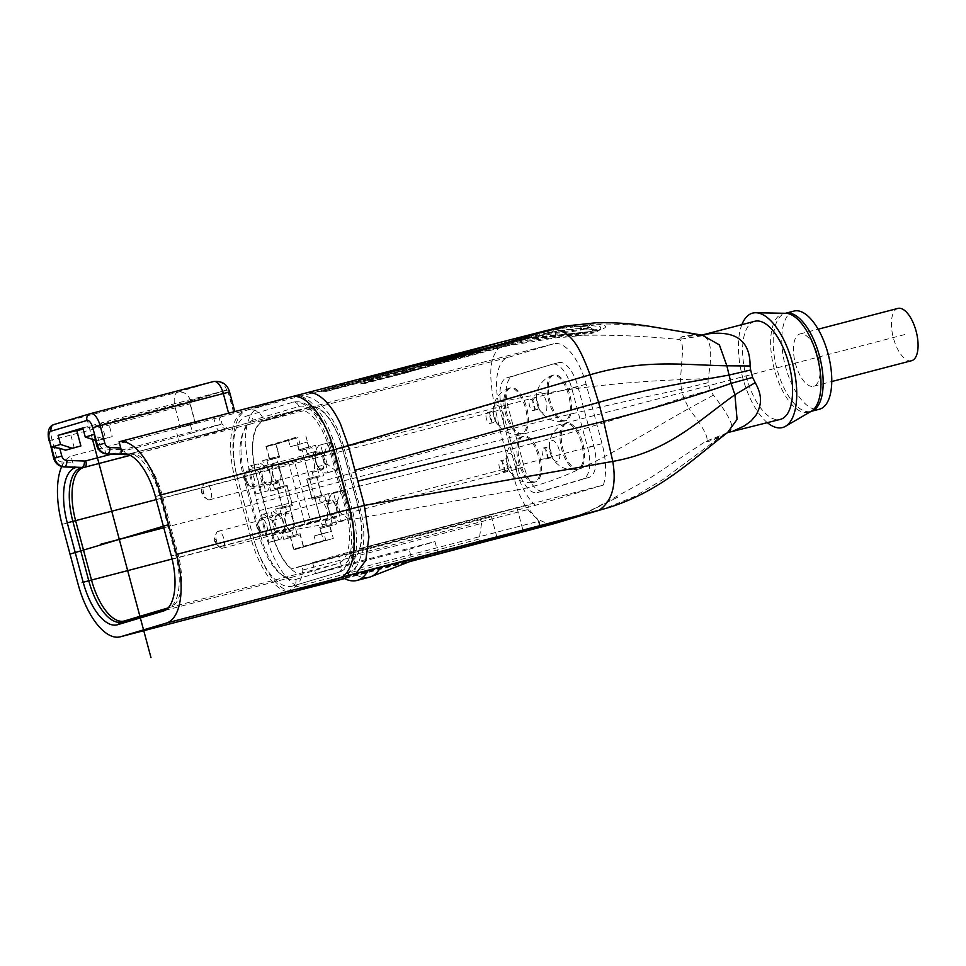<?xml version="1.0" encoding="UTF-8"?>
<svg xmlns="http://www.w3.org/2000/svg" width="966" height="966" viewBox="0 0 966 966"><rect width="100%" height="100%" fill="white"/><g stroke="black" fill="none" stroke-linecap="round" stroke-linejoin="round"><path stroke-width="0.72" stroke-dasharray="4.83 3.62" d="M61.679 466.578A62.947 27.579 75.4 0 1 71.025 456.121L72.679 462.303C73.73 465.769 75.046 467.435 76.616 467.315M297.021 410.139A48.638 21.312 75.4 0 1 297.335 410.055A48.638 21.312 75.4 0 1 330.046 451.013L345.961 510.422A48.638 21.312 75.4 0 1 338.112 563.504L292.444 577.125A48.638 21.312 75.4 0 1 292.13 577.221A48.638 21.312 75.4 0 1 259.431 536.251L243.517 476.842A48.638 21.312 75.4 0 1 251.353 423.772L297.021 410.139L129.118 453.923A11.447 10.288 -106.6 0 1 127.488 454.201M309.47 406.891L263.803 420.524A14.309 12.86 73.4 0 0 247.658 409.958L293.326 396.326A14.309 12.86 -106.6 0 1 309.47 406.891A48.638 21.312 -104.6 0 1 342.483 447.777L336.047 449.226A62.947 27.579 -104.6 0 0 293.724 396.205A62.947 27.579 -104.6 0 0 293.326 396.326L213.571 417.264L175.595 428.602L195.506 423.41L189.807 402.134A2.862 1.256 -104.6 0 0 190.012 403.86L175.244 407.894L180.521 427.576L71.025 456.121M74.285 447.922L70.132 432.454L76.749 430.474M189.807 402.134L189.565 401.301L83.136 429.061M76.809 430.715L70.132 432.454M195.506 423.41L180.521 427.576M233.724 411.999L228.471 392.377A2.862 1.256 -104.6 0 0 227.783 390.795L227.541 389.974L108.107 421.116L112.261 436.584L96.938 440.834L103.543 438.866L97.711 436.97C94.318 435.823 93.171 434.954 94.282 434.362M189.565 401.301L227.541 389.974M82.834 427.95L108.107 421.116M95.284 440.291L96.938 440.834M101.502 423.084L105.644 438.564M227.783 390.795L233.482 412.071M103.543 438.866L112.261 436.584M349.233 551.695L350.344 555.836L353.001 559.133C356.056 563.407 356.382 566.849 354.003 569.445L538.738 521.266L529.03 509.251L527.919 505.109L359.497 548.64A48.071 21.059 75.4 0 0 358.157 507.259L602.035 443.66A48.071 21.059 -104.6 0 1 603.376 485.041L359.497 548.64M289.172 592.774L288.677 590.89L294.509 587.195C298.53 584.116 301.102 579.805 302.249 574.275L302.877 570.012L301.766 565.871L291.503 568.926A48.071 21.059 75.4 0 1 272.11 532.93L256.195 473.521A48.071 21.059 75.4 0 1 263.947 421.079L309.615 407.447A48.071 21.059 75.4 0 1 309.929 407.362A48.071 21.059 75.4 0 1 342.242 447.85L358.157 507.259M350.344 555.836L529.03 509.251M301.766 565.871L491.259 516.049L312.586 562.635L338.426 554.931L341.384 565.979L434.954 541.576L437.912 552.637L532.459 527.617M527.919 505.109L338.426 554.931M603.376 485.041L535.381 505.327L291.503 568.926M491.259 516.049L497.188 538.147L486.598 541.31M302.877 570.012L481.551 523.415L480.44 519.273M481.551 523.415L479.245 539.028L480.356 543.17M497.188 538.147L412.071 560.34L437.912 552.637M312.586 562.635L315.544 573.695L409.113 549.292L412.071 560.34M344.596 578.574L409.681 561.608M296.151 590.951L295.693 591.083A62.947 27.579 -104.6 0 0 296.151 590.951L294.292 591.433M380.314 567.682L418.278 558.227L343.763 578.127L367.865 570.93L418.664 558.094M294.509 587.195L479.245 539.028M263.803 420.524A48.638 21.312 -104.6 0 0 255.954 473.594L271.869 533.003L253.418 538.05A62.947 27.579 -104.6 0 0 288.677 590.89A62.947 27.579 -104.6 0 0 295.741 591.059L294.099 591.494M339.827 577.837L341.819 577.318A62.947 27.579 -104.6 0 0 348.158 573.14A62.947 27.579 -104.6 0 0 351.974 508.635L358.398 507.186A48.638 21.312 -104.6 0 1 353.001 559.133M348.158 573.14L353.906 569.554C356.321 568.105 359.123 562.091 362.31 551.489C364.943 537.99 364.097 523.065 359.775 506.727L343.86 447.318C339.585 431.5 333.113 418.544 324.455 408.437C315.93 398.246 305.691 394.176 293.724 396.205L292.022 396.652M517.1 508.333L523.017 530.443M315.544 573.695L341.384 565.979M409.113 549.292L434.954 541.576M356.2 574.879A71.52 31.335 -104.6 0 0 369.35 577.209M309.929 407.362L553.796 343.763A48.071 21.059 -104.6 0 1 586.12 384.251L602.035 443.66M553.796 343.763A48.071 21.059 -104.6 0 0 553.494 343.848L507.826 357.48A48.071 21.059 -104.6 0 0 500.074 409.934L515.989 469.343A48.071 21.059 -104.6 0 0 535.381 505.327M558.529 362.648A28.606 12.534 75.4 0 1 558.71 362.588A28.606 12.534 75.4 0 1 577.946 386.69L593.861 446.099A28.606 12.534 75.4 0 1 589.248 477.313L543.58 490.945A28.606 12.534 75.4 0 1 543.399 490.994A28.606 12.534 75.4 0 1 524.164 466.904L508.237 407.495A28.606 12.534 75.4 0 1 512.861 376.269L552.298 364.267A28.606 12.534 -104.6 0 1 552.492 364.218L558.71 362.588M552.298 364.267L506.631 377.899A28.606 12.534 -104.6 0 0 502.018 409.113L517.945 468.522A28.606 12.534 -104.6 0 0 537.181 492.624A28.606 12.534 -104.6 0 0 537.362 492.575L583.029 478.943A28.606 12.534 -104.6 0 0 587.642 447.717L571.727 388.308A28.606 12.534 -104.6 0 0 552.492 364.218M566.04 420.596A23.607 10.336 75.4 0 1 565.883 420.645A23.607 10.336 75.4 0 1 549.968 400.588A23.607 10.336 75.4 0 1 553.82 375.001A23.607 10.336 75.4 0 1 553.965 374.965A23.607 10.336 75.4 0 1 569.892 395.022A23.607 10.336 75.4 0 1 566.04 420.596M522.884 433.48A23.607 10.336 75.4 0 1 522.739 433.517A23.607 10.336 75.4 0 1 506.824 413.46A23.607 10.336 75.4 0 1 510.676 387.885A23.607 10.336 75.4 0 1 510.821 387.837A23.607 10.336 75.4 0 1 526.748 407.894A23.607 10.336 75.4 0 1 522.884 433.48M578.996 468.957A23.607 10.336 75.4 0 1 578.839 468.993A23.607 10.336 75.4 0 1 562.924 448.936A23.607 10.336 75.4 0 1 566.776 423.362A23.607 10.336 75.4 0 1 566.921 423.313A23.607 10.336 75.4 0 1 582.848 443.37A23.607 10.336 75.4 0 1 578.996 468.957M535.852 481.829A23.607 10.336 75.4 0 1 535.695 481.877A23.607 10.336 75.4 0 1 519.78 461.82A23.607 10.336 75.4 0 1 523.632 436.234A23.607 10.336 75.4 0 1 523.777 436.197A23.607 10.336 75.4 0 1 539.704 456.254A23.607 10.336 75.4 0 1 535.852 481.829M552.576 375.327A23.607 10.336 -104.6 0 0 552.431 375.376A23.607 10.336 -104.6 0 0 548.676 400.733A23.607 10.336 -104.6 0 0 564.337 421.031A23.607 10.336 -104.6 0 0 564.639 420.971A23.607 10.336 -104.6 0 0 564.784 420.922A23.607 10.336 -104.6 0 0 568.648 395.335A23.607 10.336 -104.6 0 0 552.721 375.291A23.607 10.336 -104.6 0 0 552.576 375.327M538.823 392.22A10.735 4.697 75.4 0 1 546.104 401.24A10.735 4.697 75.4 0 1 544.377 412.941A10.735 4.697 75.4 0 1 538.026 406.71A10.735 4.697 75.4 0 1 536.456 400.721A10.735 4.697 75.4 0 1 538.823 392.22M533.353 410.55A5.627 2.463 -104.6 0 0 534.27 404.452A5.627 2.463 -104.6 0 0 530.467 399.658A5.627 2.463 -104.6 0 0 530.431 399.67A5.627 2.463 -104.6 0 0 529.513 405.78A5.627 2.463 -104.6 0 0 533.317 410.562A5.627 2.463 -104.6 0 0 533.353 410.55M509.432 388.211A23.607 10.336 -104.6 0 0 509.287 388.247A23.607 10.336 -104.6 0 0 505.532 413.617A23.607 10.336 -104.6 0 0 521.193 433.903A23.607 10.336 -104.6 0 0 521.495 433.843A23.607 10.336 -104.6 0 0 521.64 433.794A23.607 10.336 -104.6 0 0 525.504 408.22A23.607 10.336 -104.6 0 0 509.577 388.163A23.607 10.336 -104.6 0 0 509.432 388.211M495.679 405.092A10.735 4.697 75.4 0 1 502.96 414.112A10.735 4.697 75.4 0 1 501.233 425.825A10.735 4.697 75.4 0 1 494.882 419.594A10.735 4.697 75.4 0 1 493.312 413.593A10.735 4.697 75.4 0 1 495.679 405.092M490.209 423.422A5.627 2.463 -104.6 0 0 491.126 417.324A5.627 2.463 -104.6 0 0 487.323 412.542A5.627 2.463 -104.6 0 0 487.287 412.554A5.627 2.463 -104.6 0 0 486.369 418.652A5.627 2.463 -104.6 0 0 490.173 423.434A5.627 2.463 -104.6 0 0 490.209 423.422L493.916 422.456A5.627 2.463 75.4 0 1 493.916 422.456A5.627 2.463 75.4 0 1 490.112 417.674A5.627 2.463 75.4 0 1 491.03 411.576A5.627 2.463 75.4 0 1 491.078 411.564A5.627 2.463 75.4 0 1 494.87 416.346A5.627 2.463 75.4 0 1 493.952 422.456L496.995 422.806C495.836 422.722 492.443 414.173 493.59 409.753L491.235 411.516L487.323 412.542M565.533 423.688A23.607 10.336 -104.6 0 0 565.388 423.736A23.607 10.336 -104.6 0 0 561.632 449.093A23.607 10.336 -104.6 0 0 577.294 469.391A23.607 10.336 -104.6 0 0 577.596 469.319A23.607 10.336 -104.6 0 0 577.753 469.283A23.607 10.336 -104.6 0 0 581.604 443.696A23.607 10.336 -104.6 0 0 565.678 423.639A23.607 10.336 -104.6 0 0 565.533 423.688M551.779 440.581A10.735 4.697 75.4 0 1 559.06 449.588A10.735 4.697 75.4 0 1 557.334 461.301A10.735 4.697 75.4 0 1 550.982 455.071A10.735 4.697 75.4 0 1 549.413 449.069A10.735 4.697 75.4 0 1 551.779 440.581M546.309 458.91A5.627 2.463 -104.6 0 0 547.227 452.8A5.627 2.463 -104.6 0 0 543.423 448.019A5.627 2.463 -104.6 0 0 543.387 448.031A5.627 2.463 -104.6 0 0 542.469 454.129A5.627 2.463 -104.6 0 0 546.273 458.922A5.627 2.463 -104.6 0 0 546.309 458.91M522.389 436.56A23.607 10.336 -104.6 0 0 522.244 436.608A23.607 10.336 -104.6 0 0 518.488 461.965A23.607 10.336 -104.6 0 0 534.15 482.263A23.607 10.336 -104.6 0 0 534.452 482.203A23.607 10.336 -104.6 0 0 534.609 482.155A23.607 10.336 -104.6 0 0 538.46 456.58A23.607 10.336 -104.6 0 0 522.534 436.523A23.607 10.336 -104.6 0 0 522.389 436.56M508.635 453.452A10.735 4.697 75.4 0 1 515.916 462.473A10.735 4.697 75.4 0 1 514.19 474.173A10.735 4.697 75.4 0 1 507.838 467.942A10.735 4.697 75.4 0 1 506.269 461.953A10.735 4.697 75.4 0 1 508.635 453.452M503.165 471.782A5.627 2.463 -104.6 0 0 504.083 465.684A5.627 2.463 -104.6 0 0 500.279 460.891A5.627 2.463 -104.6 0 0 500.243 460.903A5.627 2.463 -104.6 0 0 499.325 467.013A5.627 2.463 -104.6 0 0 503.129 471.794A5.627 2.463 -104.6 0 0 503.165 471.782M265.952 446.268L269.285 458.705L262.667 460.673L264.225 466.481A9.732 4.262 -104.6 0 0 262.655 477.095A9.732 4.262 -104.6 0 0 269.2 485.282A9.732 4.262 -104.6 0 0 269.26 485.27L270.818 491.066L277.423 489.086L282.241 507.053L275.624 509.022L277.182 514.818A9.732 4.262 -104.6 0 0 275.612 525.432A9.732 4.262 -104.6 0 0 282.157 533.63A9.732 4.262 -104.6 0 0 282.217 533.618L283.775 539.414L290.38 537.434L293.712 549.895L323.525 540.996L320.193 528.559L326.798 526.591L325.24 520.783A9.732 4.262 -104.6 0 0 326.81 510.169A9.732 4.262 -104.6 0 0 320.265 501.982A9.732 4.262 -104.6 0 0 320.205 501.994L318.647 496.198L312.042 498.166L307.236 480.211L313.841 478.23L312.284 472.434A9.732 4.262 -104.6 0 0 313.853 461.82A9.732 4.262 -104.6 0 0 307.309 453.622A9.732 4.262 -104.6 0 0 307.248 453.646L305.691 447.838L299.086 449.806L295.753 437.381L265.952 446.268L275.745 443.72L279.077 456.157L272.472 458.125L274.018 463.921L264.225 466.481M248.504 466.397L255.905 494.024L258.067 493.385L262.1 483.229L259.13 472.169L250.665 465.745L258.296 463.837L265.698 491.477L267.872 490.825L258.067 493.385M320.603 444.879L318.442 445.519L314.421 455.674L317.379 466.723L325.844 473.159L328.005 472.507L320.603 444.879L330.408 442.319L318.442 445.519M333.56 493.215L331.398 493.868L327.365 504.023L330.336 515.071L338.8 521.495L340.962 520.855L333.56 493.215L343.353 490.668L331.398 493.868M261.448 514.745L268.862 542.373L271.023 541.721L275.044 531.578L272.086 520.517L263.621 514.093L261.448 514.745L271.253 512.185L278.655 539.825L280.828 539.173L271.023 541.721M269.285 458.705L279.077 456.157M295.753 437.381L275.745 443.72M299.086 449.806L308.879 447.258L305.558 434.821M305.691 447.838L315.496 445.29L308.879 447.258M315.496 445.29L317.053 451.086L307.248 453.646M312.284 472.434L322.089 469.874A9.732 4.262 75.4 0 0 323.646 459.261A9.732 4.262 75.4 0 0 317.114 451.074L307.309 453.622M313.841 478.23L323.634 475.683L322.089 469.874M307.236 480.211L323.634 475.683M312.042 498.166L321.847 495.618L317.029 477.651M318.647 496.198L328.452 493.638L321.847 495.618M328.452 493.638L330.01 499.446L320.205 501.994M325.24 520.783L335.045 518.235A9.732 4.262 75.4 0 0 336.615 507.621A9.732 4.262 75.4 0 0 330.07 499.422L320.265 501.982M326.798 526.591L336.591 524.031L335.045 518.235M320.193 528.559L336.591 524.031M323.525 540.996L333.318 538.448L329.986 526.011M293.712 549.895L333.318 538.448M290.38 537.434L300.172 534.886L303.517 547.336M283.775 539.414L300.172 534.886M293.567 536.855L292.01 531.058L282.217 533.618M277.182 514.818L286.974 512.27A9.732 4.262 75.4 0 0 285.405 522.884A9.732 4.262 75.4 0 0 291.949 531.071L282.157 533.63M275.624 509.022L285.429 506.474L286.974 512.27M282.241 507.053L292.034 504.494L285.429 506.474M277.423 489.086L287.216 486.538L292.034 504.494M270.818 491.066L287.216 486.538M280.611 488.506L279.053 482.71L269.26 485.27M279.053 482.71A9.732 4.262 75.4 0 1 278.993 482.734A9.732 4.262 75.4 0 1 272.46 474.535A9.732 4.262 75.4 0 1 274.018 463.921M262.667 460.673L272.472 458.125M317.295 452.028A8.73 3.828 75.4 0 1 317.355 452.016A8.73 3.828 75.4 0 1 323.236 459.43A8.73 3.828 75.4 0 1 321.811 468.884A8.73 3.828 75.4 0 1 321.75 468.896A8.73 3.828 75.4 0 1 315.87 461.482A8.73 3.828 75.4 0 1 317.295 452.028M278.8 481.72A8.73 3.828 75.4 0 1 278.739 481.732A8.73 3.828 75.4 0 1 272.859 474.318A8.73 3.828 75.4 0 1 274.284 464.863A8.73 3.828 75.4 0 1 274.344 464.851A8.73 3.828 75.4 0 1 280.225 472.265A8.73 3.828 75.4 0 1 278.8 481.72M336.192 507.778A8.73 3.828 75.4 0 1 334.719 517.317A8.73 3.828 75.4 0 1 328.863 509.963A8.73 3.828 75.4 0 1 330.324 500.424A8.73 3.828 75.4 0 1 336.192 507.778M291.768 530.129A8.73 3.828 75.4 0 1 291.72 530.153A8.73 3.828 75.4 0 1 285.827 522.739A8.73 3.828 75.4 0 1 287.252 513.272A8.73 3.828 75.4 0 1 287.313 513.26A8.73 3.828 75.4 0 1 293.193 520.674A8.73 3.828 75.4 0 1 291.768 530.129M323.936 533.449L331.145 531.288L329.442 524.936L332.328 524.079L324.769 495.896L321.883 496.753L316.486 476.576L319.372 475.719L311.813 447.536L308.927 448.393L307.224 442.042L300.015 444.191L298.24 437.562L276.131 444.155L279.609 457.147L276.723 458.005L284.27 486.188L287.156 485.33L292.565 505.508L289.679 506.365L297.226 534.548L300.112 533.691L303.59 546.671L293.797 549.231L315.906 542.626L314.131 535.997L323.936 533.449L325.711 540.079L303.59 546.671M247.972 470.104A8.73 3.828 75.4 0 1 248.033 470.092A8.73 3.828 75.4 0 1 253.913 477.506A8.73 3.828 75.4 0 1 252.488 486.961A8.73 3.828 75.4 0 1 252.44 486.973A8.73 3.828 75.4 0 1 251.293 486.9A8.73 3.828 75.4 0 1 246.535 479.498A8.73 3.828 75.4 0 1 247.067 470.72A8.73 3.828 75.4 0 1 247.972 470.104M246.378 481.02A1.425 0.628 75.4 0 1 245.4 479.812A1.425 0.628 75.4 0 1 245.63 478.255A1.425 0.628 75.4 0 1 246.608 479.462A1.425 0.628 75.4 0 1 246.378 481.02M209.477 499.796A8.73 3.828 75.4 0 1 209.429 499.808A8.73 3.828 75.4 0 1 208.282 499.736A8.73 3.828 75.4 0 1 203.524 492.334A8.73 3.828 75.4 0 1 204.055 483.555A8.73 3.828 75.4 0 1 204.961 482.94A8.73 3.828 75.4 0 1 205.021 482.928A8.73 3.828 75.4 0 1 210.902 490.342A8.73 3.828 75.4 0 1 209.477 499.796M202.619 491.09A1.425 0.628 75.4 0 1 203.597 492.298A1.425 0.628 75.4 0 1 203.367 493.855A1.425 0.628 75.4 0 1 202.389 492.648A1.425 0.628 75.4 0 1 202.619 491.09M266.87 525.854A8.73 3.828 75.4 0 1 265.409 535.381A8.73 3.828 75.4 0 1 264.261 535.309A8.73 3.828 75.4 0 1 259.54 528.04A8.73 3.828 75.4 0 1 260.035 519.128A8.73 3.828 75.4 0 1 261.001 518.5A8.73 3.828 75.4 0 1 266.87 525.854M258.369 528.221A1.425 0.628 75.4 0 1 258.598 526.663A1.425 0.628 75.4 0 1 259.576 527.871A1.425 0.628 75.4 0 1 259.347 529.428A1.425 0.628 75.4 0 1 258.369 528.221M222.458 548.205A8.73 3.828 75.4 0 1 222.397 548.229A8.73 3.828 75.4 0 1 221.25 548.145A8.73 3.828 75.4 0 1 216.493 540.743A8.73 3.828 75.4 0 1 217.024 531.964A8.73 3.828 75.4 0 1 217.942 531.348A8.73 3.828 75.4 0 1 217.99 531.336A8.73 3.828 75.4 0 1 223.883 538.75A8.73 3.828 75.4 0 1 222.458 548.205M215.599 539.499A1.425 0.628 75.4 0 1 216.565 540.706A1.425 0.628 75.4 0 1 216.336 542.264A1.425 0.628 75.4 0 1 215.37 541.057A1.425 0.628 75.4 0 1 215.599 539.499M314.131 535.997L331.145 531.288M325.711 540.079L315.906 542.626M276.131 444.155L266.326 446.715L269.804 459.695L266.918 460.565L274.477 488.748L277.363 487.89L282.76 508.056L279.886 508.913L287.433 537.108L300.112 533.691M290.319 536.239L293.797 549.231M287.433 537.108L297.226 534.548M279.886 508.913L289.679 506.365M282.76 508.056L292.565 505.508M277.363 487.89L287.156 485.33M274.477 488.748L284.27 486.188M266.918 460.565L276.723 458.005M269.804 459.695L279.609 457.147M266.326 446.715L298.24 437.562M288.436 440.11L290.223 446.751L300.015 444.191M290.223 446.751L307.224 442.042M321.34 533.848L319.637 527.496L322.523 526.627L314.976 498.444L312.09 499.301L306.681 479.136L309.567 478.279L302.02 450.084L299.134 450.953L308.927 448.393M299.134 450.953L297.431 444.589M302.02 450.084L311.813 447.536M309.567 478.279L319.372 475.719M306.681 479.136L316.486 476.576M312.09 499.301L321.883 496.753M314.976 498.444L324.769 495.896M322.523 526.627L332.328 524.079M319.637 527.496L329.442 524.936M278.715 465.105L295.234 526.724L310.726 522.087L294.219 460.468L278.715 465.105L288.52 462.545L305.027 524.164L320.531 519.539L304.012 457.92L288.52 462.545M295.234 526.724L305.027 524.164M294.219 460.468L304.012 457.92M310.726 522.087L320.531 519.539M255.905 494.024L265.698 491.477M250.665 465.745L258.296 463.837M259.13 472.169L268.934 469.621L260.47 463.197M262.1 483.229L271.893 480.67L268.934 469.621M271.893 480.67L267.872 490.825M328.005 472.507L337.81 469.947L330.408 442.319M325.844 473.159L337.81 469.947M317.379 466.723L327.172 464.175L335.637 470.599M314.421 455.674L324.214 453.114L327.172 464.175M324.214 453.114L328.235 442.971M340.962 520.855L350.767 518.295L343.353 490.668M338.8 521.495L350.767 518.295M330.336 515.071L340.129 512.523L348.593 518.947M327.365 504.023L337.17 501.463L340.129 512.523M337.17 501.463L341.191 491.308M268.862 542.373L278.655 539.825M263.621 514.093L271.253 512.185M272.086 520.517L281.879 517.969L273.414 511.545M275.044 531.578L284.849 529.018L281.879 517.969M284.849 529.018L280.828 539.173M793.98 311.064A50.691 22.206 -104.6 0 0 793.654 311.161A50.691 22.206 -104.6 0 0 785.286 365.716A50.691 22.206 -104.6 0 0 819.228 409.234M767.463 422.746A59.131 25.913 75.4 0 1 741.876 324.648M754.796 321.28A50.691 22.206 -104.6 0 0 754.47 321.376A50.691 22.206 -104.6 0 0 746.09 375.931A50.691 22.206 -104.6 0 0 780.045 419.461M702.801 335.226L699.698 335.576L701.811 335.105L702.294 335.77C711.048 338.245 712.956 352.505 708.03 378.539L708.163 382.669L710.155 390.095L713.403 395.142C726.891 412.651 732.977 423.712 731.673 428.336C730.272 431.247 728.835 432.744 727.374 432.84L726.879 433.323M713.403 395.142L688.879 408.485C710.324 436.161 707.921 441.208 705.554 441.486L709.744 441.136L720.165 437.115L663.678 479.064L634.191 496.705L602.796 509.239M727.374 432.84L705.554 441.486L649.007 478.713L590.395 510.809L567.247 519.756M708.03 378.539L680.45 379.65L681.392 389.274L683.614 397.545L688.879 408.485C631.776 440.399 574.637 479.631 517.607 489.822C525.915 511.98 537.869 523.331 553.47 523.862M555.027 337.665L555.341 336.518L555.027 337.665C541.528 338.643 525.89 341.203 508.14 345.381L480.404 352.505L477.856 351.238L502.465 343.908C490.136 355.935 487.999 367.901 493.988 403.474C551.441 390.228 613.591 382.295 680.45 379.65L682.382 353.785C682.805 344.403 681.585 339.634 678.736 339.452C625.799 334.151 575.229 333.777 527.025 338.341L527.762 339.018L584.007 332.944L600.924 329.297L600.164 326.605L588.958 325.325L569.421 326.593L553.301 329.756L441.824 360.922L551.332 332.485C563.963 329.672 575.531 328.307 586.036 328.416L596.264 329.382L596.916 331.676L555.027 337.665L553.977 335.045L527.025 338.341L527.762 339.018L506.921 343.606L390.699 376.631L360.753 383.804L384.082 378.334L478.255 350.972L406.94 372.647L365.281 383.381L360.753 383.804L510.06 344.053C523.548 340.612 538.63 338.1 555.341 336.518L585.348 333.113L593.74 329.913C593.824 330.251 595.273 329.285 584.659 329.068L583.066 328.235L593.426 329.66L590.395 327.643L579.298 326.315L549.376 329.829M702.294 335.77L678.736 339.452L682.044 336.711L694.506 334.743L702.258 335.166M508.14 345.381L508.647 344.415L508.14 345.381L505.93 342.894L502.646 343.811L527.025 338.341M554.363 335.649L553.977 335.045C572.838 333.838 588.016 332.183 599.524 330.082C609.812 326.737 607.167 324.648 591.59 323.827L563.782 326.218M306.21 392.933L306.089 392.969A62.959 27.591 -104.6 0 0 305.691 393.077L503.552 341.481M506.788 342.495L502.453 343.799M525.564 336.844L526.977 337.834L506.981 342.664M533.22 334.719L529.453 337.858L526.977 337.834L468.655 353.713M526.977 337.834L549.666 332.232L583.066 328.235L578.586 326.387C567.851 326.496 556.742 327.969 545.247 330.819L510.338 341.24L555.571 333.258C581.882 331.435 598.618 326.436 578.586 326.387L579.298 326.315M360.511 383.876L393.126 373.335L510.338 341.24A7.885 1.352 -104.9 0 0 510.06 344.053M290.73 396.99L245.328 410.538A62.959 27.591 75.4 0 0 235.173 479.245L251.088 538.642A62.959 27.591 75.4 0 0 292.807 591.82M246.789 415.984L292.444 402.351A57.332 25.116 -104.6 0 1 292.819 402.254L295.246 401.82C301.96 401.119 308.842 404.621 315.906 412.349C323.996 421.756 330.179 434.241 334.441 449.794L350.356 509.191L347.289 509.939A57.332 25.116 -104.6 0 1 338.04 572.5L292.384 586.133A57.332 25.116 -104.6 0 1 292.01 586.229A57.332 25.116 -104.6 0 1 253.454 537.941L237.539 478.544A57.332 25.116 -104.6 0 1 246.789 415.984A5.627 5.059 -106.6 0 1 253.14 420.138L298.808 406.517A5.627 5.059 73.4 0 0 292.444 402.351M292.819 402.254A57.332 25.116 -104.6 0 1 331.362 450.542L347.289 509.939M702.91 335.226L694.506 334.743C655.19 325.385 614.279 322.125 571.8 324.974L569.421 326.593M727.458 432.647L720.165 437.115L727.313 432.756M356.212 573.297L354.196 574.106M710.155 390.095L683.614 397.545C621.198 418.109 561.826 435.823 505.484 450.675L517.607 489.822L265.795 534.814C270.444 551.852 277 565.569 285.441 575.977A62.959 27.591 -104.6 0 0 308.13 587.847M360.753 383.804L456.906 357.601L457.739 355.15L260.023 406.71C250.218 410.478 245.292 422.939 245.243 444.094L249.868 475.417L265.795 534.814L251.088 538.642M456.906 357.601L481.068 351.539L480.404 352.505L390.723 376.619M546.418 330.686A7.885 5.289 75.7 0 1 549.666 332.232M444.263 360.306L447.391 359.521M376.837 377.332L333.668 389.358L376.837 377.332L376.257 375.158L366.851 377.609L358.241 380.181L358.821 382.355M429.158 363.687L365.8 380.918L429.158 363.687L428.578 361.513L365.22 378.744L428.578 361.513M367.442 379.783L366.851 377.609M358.241 380.181L376.257 375.158M333.668 389.358L333.089 387.185M343.075 386.907L342.483 384.722M354.28 383.707L353.701 381.534M347.18 385.832L346.601 383.659M356.587 383.381L356.007 381.196M363.687 381.256L363.107 379.083M367.805 380.181L367.225 378.008M373.854 378.382L373.274 376.209M369.749 379.457L369.157 377.271M383.116 375.702L382.524 373.528M405.02 370.256L404.428 368.082M388.561 374.542L387.97 372.369M382.5 376.354L381.92 374.18M388.574 374.772L387.994 372.598M387.438 374.796L386.859 372.622M423.108 365.498L422.516 363.325M818.13 356.72A27.036 11.846 75.4 0 1 813.589 386.267A27.036 11.846 75.4 0 1 795.416 363.506A27.036 11.846 75.4 0 1 799.957 333.958A27.036 11.846 75.4 0 1 818.13 356.72M911.566 360.716A27.036 11.846 75.4 0 1 893.393 337.955A27.036 11.846 75.4 0 1 897.921 308.408M904.744 334.562L163.785 527.786M92.507 439.397L86.083 415.452M127.029 454.068A49.025 21.481 75.4 0 1 129.577 453.827A49.025 21.481 75.4 0 1 159.716 495.425L162.131 494.797A48.638 21.312 -104.6 0 0 129.432 453.839A48.638 21.312 -104.6 0 0 129.118 453.923L227.396 428.626L199.044 437.091L130.181 455.312M155.405 496.524L159.716 495.425L175.643 554.834L171.32 555.933M345.961 510.422L178.046 554.218L162.131 494.797L330.046 451.013M178.046 554.218L175.643 554.834A49.025 21.481 75.4 0 1 170.028 607.312A49.025 21.481 75.4 0 1 167.734 608.339A11.447 10.288 -106.6 0 1 169.895 607.373A11.447 10.288 -106.6 0 1 170.209 607.288A48.638 21.312 -104.6 0 0 178.046 554.218M292.444 577.125L124.542 620.921L170.209 607.288L338.112 563.504M292.13 577.221L124.228 621.005A48.638 21.312 -104.6 0 0 124.542 620.921M172.105 559.024L259.431 536.251M243.517 476.842L156.226 499.603M130.253 455.348L251.353 423.772M227.396 428.626A5.724 5.144 -106.6 0 1 220.948 424.388L215.792 425.559A5.724 2.512 -104.6 0 0 219.644 430.377A5.724 2.512 -104.6 0 0 219.68 430.365M190.362 424.569L192.584 432.853L220.948 424.388L218.727 416.105M213.571 417.264L215.792 425.559L123.793 449.552A5.724 5.144 73.4 0 1 122.453 449.697A5.724 2.403 -88 0 0 124.324 454.624M176.899 443.128A5.724 2.512 -104.6 0 0 177.816 436.886L192.584 432.853A5.724 5.144 73.4 0 0 199.044 437.091M111.283 454.237L177.816 436.886L175.595 428.602M48.94 440.774L175.244 407.894A14.309 6.267 -104.6 0 1 177.551 392.281L54.374 424.4A14.309 6.267 75.4 0 0 52.067 440.013L56.765 457.558A5.724 5.144 73.4 0 0 61.884 461.941L72.679 462.303M64.094 466.94A5.724 2.403 92 0 1 61.884 461.941M195.265 423.482L190.012 403.86M62.066 524.381L237.503 478.641A62.947 27.579 -104.6 0 1 247.658 409.958L188.285 425.438M349.656 509.239L351.974 508.635L336.047 449.226L333.729 449.83M228.471 392.377L229.57 392.015M227.119 390.095A2.862 1.256 -104.6 0 0 226.527 389.974A11.447 10.288 -106.6 0 0 213.607 381.522L177.551 392.281A11.447 10.288 73.4 0 1 190.471 400.733A2.862 1.256 -104.6 0 0 190.024 401.168M96.672 445.483L99.788 444.722L97.711 436.97M107.117 454.105A5.724 2.403 92 0 1 104.908 449.093L122.453 449.697M99.788 444.722A5.724 5.144 73.4 0 0 104.908 449.093M127.584 454.382A5.724 2.512 75.4 0 1 123.793 449.552M190.471 400.733L226.527 389.974M342.483 447.777L358.398 507.186M271.869 533.003A48.638 21.312 -104.6 0 0 302.249 574.275M255.954 473.594L237.503 478.641L253.418 538.05L77.98 583.79M586.12 384.251L342.242 447.85M309.615 407.447L553.494 343.848M507.826 357.48L263.947 421.079M256.195 473.521L500.074 409.934M515.989 469.343L272.11 532.93M571.727 388.308L577.946 386.69M506.631 377.899L512.861 376.269M508.237 407.495L502.018 409.113M517.945 468.522L524.164 466.904M543.58 490.945L537.362 492.575M583.029 478.943L589.248 477.313M593.861 446.099L587.642 447.717M537.096 409.572A5.627 2.463 75.4 0 1 537.06 409.584A5.627 2.463 75.4 0 1 533.256 404.802A5.627 2.463 75.4 0 1 534.186 398.692A5.627 2.463 75.4 0 1 534.222 398.68A5.627 2.463 75.4 0 1 538.014 403.474A5.627 2.463 75.4 0 1 537.096 409.572M550.052 457.932A5.627 2.463 75.4 0 1 550.016 457.944A5.627 2.463 75.4 0 1 546.213 453.151A5.627 2.463 75.4 0 1 547.142 447.053A5.627 2.463 75.4 0 1 547.179 447.041A5.627 2.463 75.4 0 1 550.97 451.822A5.627 2.463 75.4 0 1 550.052 457.932M506.909 470.804A5.627 2.463 75.4 0 1 506.872 470.816A5.627 2.463 75.4 0 1 503.069 466.035A5.627 2.463 75.4 0 1 503.998 459.925A5.627 2.463 75.4 0 1 504.035 459.913A5.627 2.463 75.4 0 1 507.826 464.706A5.627 2.463 75.4 0 1 506.909 470.804M785.068 313.395A50.691 22.206 75.4 0 1 785.394 313.31A50.691 22.206 75.4 0 1 785.503 313.274L785.66 313.286A51.029 22.351 -104.6 0 0 782.605 313.696A51.029 22.351 -104.6 0 0 774.37 369.374A51.029 22.351 -104.6 0 0 809.013 412.253A51.029 22.351 -104.6 0 0 811.223 411.287L810.969 411.395A50.691 22.206 75.4 0 1 776.797 368.336A50.691 22.206 75.4 0 1 785.068 313.395M708.163 382.669L681.392 389.274C617.105 402.798 556.766 416.95 500.4 431.705L505.484 450.675L259.286 510.555M235.173 479.245L493.988 403.474L500.4 431.705L256.376 499.676M591.59 323.827L584.659 329.068L550.403 333.125L555.861 328.029M553.289 328.742L550.801 330.444M545.247 330.819L544.208 331.084M260.023 406.71L245.328 410.538M290.995 396.917L305.691 393.077M323.864 389.878L359.424 379.264L444.179 357.384L402.242 369.435L323.864 389.878A9.008 3.949 75.4 0 1 323.912 389.853A9.008 3.949 75.4 0 1 326.061 390.469A7.885 3.453 -104.6 0 0 327.933 391.013A7.885 3.453 -104.6 0 0 327.981 390.989L406.312 370.57A7.885 3.453 75.4 0 1 404.44 370.038L326.061 390.469L320.772 391.761L316.993 391.592L402.291 369.423A9.008 3.949 -104.6 0 0 402.242 369.435M701.425 335.202L682.044 336.711M726.408 433.444L709.744 441.136M344.282 578.417L411.564 560.872M502.465 343.908L503.769 344.488M480.404 352.505L481.636 348.835M508.973 341.59A7.885 1.413 -104.9 0 0 508.647 344.415M555.571 333.258L555.341 336.518M551.332 332.485L548.591 332.497A7.885 5.241 75.7 0 0 545.476 330.964M529.453 337.858L550.403 333.125M253.14 420.138A51.705 22.653 75.4 0 0 244.809 476.564L237.539 478.544M253.454 537.941L260.723 535.961L244.809 476.564M260.723 535.961A51.705 22.653 75.4 0 0 295.825 579.407A5.627 5.059 -106.6 0 1 292.384 586.133M338.04 572.5A5.627 5.059 73.4 0 0 341.481 565.786L295.825 579.407M349.813 509.372A51.705 22.653 75.4 0 1 341.481 565.786M331.362 450.542L334.441 449.794L350.356 509.191C358.797 539.451 353.315 569.191 338.197 572.452L292.01 586.229M298.808 406.517A51.705 22.653 75.4 0 1 333.898 449.963M420.524 364.448A9.008 8.102 73.4 0 0 420.27 364.508L402.291 369.423A9.008 3.949 -104.6 0 1 404.44 370.038L416.926 366.621A7.885 7.088 -106.6 0 1 413.991 368.469A7.885 7.088 -106.6 0 1 413.774 368.529L437.429 361.465A7.885 7.088 73.4 0 0 437.646 361.405A7.885 7.088 73.4 0 0 440.581 359.557L436.221 360.547A7.885 3.453 75.4 0 1 434.845 362.057L356.466 382.488A7.885 3.453 -104.6 0 0 357.843 380.978L345.357 384.396A7.885 7.088 73.4 0 0 349.052 384.516L325.397 391.58A7.885 7.088 -106.6 0 1 321.702 391.447A9.008 8.102 73.4 0 0 317.488 391.315M341.143 384.251A9.008 8.102 -106.6 0 1 345.357 384.396L320.772 391.761C325.977 392.184 322.016 392.208 327.933 391.013L325.397 391.58M327.981 390.989L406.36 370.558A7.885 3.453 75.4 0 1 406.312 370.57L437.646 361.405L444.698 357.215L420.27 364.508A9.008 8.102 73.4 0 0 416.926 366.621L440.581 359.557A9.008 8.102 -106.6 0 1 443.937 357.456A9.008 8.102 -106.6 0 1 444.179 357.384M437.803 358.821A9.008 3.949 -104.6 0 0 436.221 360.547L357.843 380.978A9.008 3.949 75.4 0 1 359.424 379.264M406.36 370.558L413.774 368.529M437.429 361.465L434.845 362.057M356.466 382.488L349.052 384.516M338.776 387.825L338.197 385.651M347.603 383.2L348.183 385.374M366.826 378.213L367.406 380.387M396.41 372.828L395.819 370.654M385.434 373.359L386.014 375.533M377.791 377.682L377.211 375.508M297.335 410.055L129.577 453.827L124.324 453.634M168.12 607.904L170.028 607.312L165.536 610.041M127.85 454.31L228.35 428.204L226.962 428.228L222.047 424.026L219.825 415.742M537.181 492.624L543.399 490.994M565.883 420.645L564.639 420.971M553.965 374.965L552.721 375.291M552.431 375.376A23.643 23.643 0 0 0 536.456 400.721M538.026 406.71A23.643 23.643 0 0 0 564.337 421.031M533.317 410.562L537.06 409.584L540.139 409.934C538.98 409.85 535.587 401.288 536.734 396.869L534.379 398.644L530.467 399.658M522.739 433.517L521.495 433.843M510.821 387.837L509.577 388.163M509.287 388.247A23.643 23.643 0 0 0 493.312 413.593M494.882 419.594A23.643 23.643 0 0 0 521.193 433.903M578.839 468.993L577.596 469.319M566.921 423.313L565.678 423.639M565.388 423.736A23.643 23.643 0 0 0 549.413 449.069M550.982 455.071A23.643 23.643 0 0 0 577.294 469.391M546.273 458.922L550.016 457.944L553.095 458.295C551.936 458.21 548.543 449.649 549.69 445.229L547.336 446.992L543.423 448.019M535.695 481.877L534.452 482.203M523.777 436.197L522.534 436.523M522.244 436.608A23.643 23.643 0 0 0 506.269 461.953M507.838 467.942A23.643 23.643 0 0 0 534.15 482.263M503.129 471.794L506.872 470.816L509.951 471.166C508.792 471.082 505.399 462.521 506.546 458.113L504.192 459.876L500.279 460.891M278.993 482.734L269.2 485.282M248.033 470.092L317.355 452.016M252.44 486.973L321.75 468.896M251.293 486.9C244.012 482.722 246.898 482.819 245.147 480.706C243.637 479.221 244.277 475.888 247.067 470.72M209.429 499.808L278.739 481.732M205.021 482.928L274.344 464.851M208.282 499.736C201 495.558 203.886 495.655 202.136 493.554C200.626 492.056 201.266 488.724 204.055 483.555M265.409 535.381L334.719 517.317M261.001 518.5L330.324 500.424M260.035 519.128C256.062 526.361 257.85 523.318 257.898 528.402C260.289 532.604 257.258 530.974 264.261 535.309M222.397 548.229L291.72 530.153M217.99 531.336L287.313 513.26M221.25 548.145C213.969 543.967 216.855 544.063 215.116 541.962C213.595 540.465 214.235 537.132 217.024 531.964M565.086 520.408L590.395 510.809L618.397 496.898L583.295 513.827L567.537 519.672M390.699 376.631L508.49 345.635L555.196 337.931C576.968 336.397 590.878 334.321 596.903 331.688L600.973 329.273L591.301 331.447L527.098 338.317L505.93 342.894M726.456 433.07L727.76 432.454M726.468 433.07L723.389 434.374L726.589 433.408M344.294 578.417L411.504 560.896M502.646 343.811L478.255 350.972M447.306 359.545L528.631 338.426M365.22 378.744L365.8 380.918M376.752 375.653L377.332 377.827M813.589 386.267L831.774 381.534M799.957 333.958L818.13 329.213"/><path stroke-width="1.45" d="M76.616 467.315L75.42 467.665A50.558 22.146 -104.6 0 0 67.27 522.835L83.185 582.244A50.558 22.146 -104.6 0 0 117.502 624.736L163.169 611.104A50.558 22.146 -104.6 0 0 165.536 610.041A50.558 22.146 -104.6 0 0 171.32 555.933L155.405 496.524A50.558 22.146 -104.6 0 0 124.324 453.634A50.558 22.146 -104.6 0 0 121.088 454.044L107.455 454.056A5.724 2.403 92 0 1 107.117 454.105C101.828 453.549 98.339 450.675 96.672 445.483L97.457 445.229L92.76 427.684A8.585 3.755 75.4 0 0 86.928 420.464L50.872 431.222A8.585 3.755 75.4 0 0 49.495 440.593L54.193 458.138A11.447 10.288 73.4 0 0 64.432 466.892L76.145 467.351M290.73 396.99L290.995 396.917A62.959 27.591 75.4 0 1 291.394 396.797A62.959 27.591 75.4 0 1 333.729 449.83L160.61 494.978A62.947 27.579 75.4 0 0 119.096 441.776L120.75 447.958C121.583 451.484 121.293 453.634 119.881 454.394M160.61 494.978L176.524 554.387A62.947 27.579 75.4 0 1 166.381 623.07L120.714 636.691A62.947 27.579 75.4 0 1 120.303 636.811A62.947 27.579 75.4 0 1 77.98 583.79L62.066 524.381A62.947 27.579 75.4 0 1 61.679 466.578M59.735 448.296L65.567 450.192L80.89 445.954L76.749 430.474L58.081 435.34L60.52 444.432L51.5 447.125L59.735 448.296L61.812 456.061A5.724 5.144 -106.6 0 0 66.932 460.432A5.724 2.403 92 0 1 64.674 466.82L64.432 466.892A5.724 2.403 92 0 1 64.094 466.94C58.805 466.385 55.316 463.523 53.649 458.331L61.812 456.061M83.136 429.061L76.809 430.715M58.081 435.34L82.834 427.95L85.274 437.043L94.282 434.362L97.216 445.302A11.447 10.288 73.4 0 0 107.455 454.056L126.437 454.225A49.025 21.481 75.4 0 1 127.029 454.068M119.096 441.776L292.022 396.652M65.567 450.192L72.184 448.224L60.52 444.432M72.184 448.224L80.89 445.954M85.274 437.043L95.284 440.291M96.672 445.483L94.282 434.362M486.598 541.31L409.681 561.608M295.693 591.083L344.596 578.574M348.158 573.14L348.726 575.253L341.819 577.318M348.726 575.253L532.459 527.617M538.738 521.266L539.849 525.419M367.865 570.93A71.52 31.335 75.4 0 1 356.901 580.457L369.35 577.209A71.52 31.335 -104.6 0 0 370.872 576.714A71.52 31.335 -104.6 0 0 380.314 567.682M356.901 580.457A71.52 31.335 75.4 0 1 343.763 578.127M819.893 409.065A50.691 22.206 -104.6 0 0 828.164 354.136A50.691 22.206 -104.6 0 0 793.98 311.064L785.503 313.274A50.691 22.206 75.4 0 1 819.603 356.502A50.691 22.206 75.4 0 1 811.295 411.311A50.691 22.206 75.4 0 1 811.078 411.371L819.566 409.161A50.691 22.206 -104.6 0 0 819.893 409.065M741.876 324.648A59.131 25.913 75.4 0 1 752.285 313.213A59.131 25.913 75.4 0 1 755.835 312.743A59.131 25.913 75.4 0 1 792.651 363.796A59.131 25.913 75.4 0 1 785.455 426.332A59.131 25.913 75.4 0 1 782.883 427.443A59.131 25.913 75.4 0 1 767.463 422.746M780.045 419.461A50.691 22.206 -104.6 0 0 780.371 419.377A50.691 22.206 -104.6 0 0 780.697 419.292A50.691 22.206 -104.6 0 0 788.981 364.351A50.691 22.206 -104.6 0 0 754.796 321.28L701.811 335.105M780.371 419.377L727.458 432.647M411.504 560.896L553.083 523.97L599.125 510.241C612.154 501.161 616.706 484.884 612.782 461.41L364.351 505.399L348.424 446.002L340.467 423.929A62.959 27.591 -104.6 0 0 306.089 392.969L499.724 342.471L430.413 362.238L422.07 365.51L428.143 364.593L456.713 357.517L555.076 328.235M563.782 326.218L533.22 334.719M563.444 326.279L597.447 322.632C617.721 322.475 636.787 323.984 654.634 327.16L702.258 335.166L719.38 344.886L726.855 365.8C683.759 365.063 644.358 358.797 590.057 374.796C577.511 341.191 569.735 332.171 553.289 328.742L552.806 328.838M549.376 329.829L545.331 330.795A7.885 5.289 75.7 0 0 545.247 330.819L499.893 342.435M506.981 342.664L503.479 341.505L499.724 342.471M468.655 353.713L429.918 363.059L502.453 343.799M292.807 591.82A62.959 27.591 75.4 0 0 293.435 591.675A62.959 27.591 75.4 0 0 293.833 591.566L339.501 577.934A62.959 27.591 75.4 0 0 349.644 509.227L333.729 449.83L590.057 374.796L598.606 402.399L354.933 470.261M750.63 370.002L752.623 377.416L755.219 382.657L734.921 394.744L731.081 383.381L726.855 365.8L750.087 365.981L750.63 370.002L728.859 375.11C688.601 382.439 652.726 387.33 598.606 402.399L603.678 421.369L357.843 481.14M750.087 365.981C750.22 341.384 736.527 330.65 709.008 333.765L702.801 335.226M709.008 333.765L701.425 335.202M755.219 382.657C763.647 397.871 760.447 406.275 756.318 414.728L751.162 420.886L744.52 425.813L732.989 431.174M752.623 377.416L731.081 383.381C696.474 395.649 654.006 408.304 603.678 421.369L612.782 461.41C669.052 451.448 698.623 420.439 734.921 394.744L737.07 419.425L727.579 432.551M349.644 509.227L364.351 505.399L368.927 536.891L365.788 560.509L356.212 573.297M293.435 591.675L308.13 587.847A62.959 27.591 -104.6 0 0 308.142 587.847A62.959 27.591 -104.6 0 0 308.528 587.739L344.282 578.417M545.343 330.795A7.885 5.289 75.7 0 1 546.418 330.686M532.363 334.816C503.697 343.751 473.521 352.445 441.824 360.922L444.263 360.306M818.13 329.213L897.921 308.408A27.036 11.846 75.4 0 1 916.106 331.169A27.036 11.846 75.4 0 1 911.566 360.716L831.774 381.534M163.785 527.786L100.633 544.256M150.974 657.592L92.507 439.397M69.902 554.122L168.676 524.647M127.488 454.201A11.447 10.288 -106.6 0 1 126.437 454.225L121.088 454.044M163.169 611.104L167.661 608.375M124.542 620.921A11.447 10.288 73.4 0 0 124.228 621.005A11.447 10.288 73.4 0 0 122.066 621.959L117.502 624.736M167.698 608.351L122.066 621.959A49.025 21.481 75.4 0 1 88.775 580.759L91.516 580.035A48.638 21.312 -104.6 0 0 124.228 621.005L168.12 607.904M83.185 582.244L88.775 580.759L72.861 521.35L67.27 522.835M156.226 499.603L75.602 520.626L91.516 580.035L172.105 559.024M75.602 520.626L72.861 521.35A49.025 21.481 75.4 0 1 80.77 467.846A11.447 10.288 73.4 0 0 83.45 467.556A48.638 21.312 -104.6 0 0 75.602 520.626M75.42 467.665L82.207 467.423A5.724 2.403 -88 0 0 84.477 461.024L66.932 460.432M130.181 455.312L83.45 467.556L130.253 455.348M124.324 454.624A5.724 2.403 -88 0 0 124.662 454.696A5.724 2.403 -88 0 0 124.988 454.648A11.447 10.288 73.4 0 0 127.669 454.358L127.669 454.358A5.724 2.512 75.4 0 1 127.633 454.37A5.724 2.512 75.4 0 1 127.584 454.382M84.477 461.024A5.724 5.144 -106.6 0 0 85.805 460.879L111.283 454.237M85.805 460.879A5.724 2.512 75.4 0 1 84.887 467.121A11.447 10.288 -106.6 0 1 82.207 467.423L64.674 466.82A11.447 10.288 -106.6 0 1 54.434 458.065L51.5 447.125M49.495 440.593L53.649 458.331M56.765 457.558L54.217 458.21M228.592 413.231L223.315 393.548L100.138 425.668L104.835 443.213A5.724 5.144 -106.6 0 0 109.955 447.596A5.724 2.403 92 0 1 107.697 453.984A11.447 10.288 -106.6 0 1 97.457 445.229L104.835 443.213M120.75 447.958L109.955 447.596M234.81 411.576L229.57 392.015L223.315 393.548A14.309 6.267 -104.6 0 0 213.703 381.498A14.309 6.267 -104.6 0 0 213.607 381.522L90.611 413.593M86.928 420.464A5.724 5.144 -106.6 0 1 90.43 413.641A14.309 6.267 75.4 0 1 90.514 413.617A14.309 6.267 75.4 0 1 100.138 425.668L92.76 427.684M229.57 392.015C227.433 384.299 222.144 380.797 213.703 381.498L90.514 413.617L54.217 424.448A5.724 5.144 73.4 0 1 54.374 424.4L90.116 413.738M48.94 440.774C47.056 431.428 48.807 425.982 54.217 424.448A5.724 5.144 73.4 0 0 50.872 431.222M120.714 636.691L294.292 591.433M339.827 577.837L166.381 623.07M176.524 554.387L349.656 509.239M785.455 426.332L811.223 411.287A51.029 22.351 -104.6 0 0 817.441 357.335A51.029 22.351 -104.6 0 0 785.66 313.286L755.835 312.743M567.247 519.756L411.564 560.872M555.861 328.029L563.456 326.279M522.92 336.518L525.564 336.844M602.796 509.239L339.501 577.934M293.833 591.566L308.528 587.739M544.208 331.084A7.885 5.241 75.7 0 1 544.305 331.06L544.305 331.06A7.885 5.241 75.7 0 1 545.476 330.964M76.266 467.351L64.094 466.94M127.85 454.31L107.117 454.105M294.099 591.494L120.303 636.811M418.664 558.094L370.872 576.714M567.537 519.672L553.156 523.958M545.331 330.795L503.479 341.505M291.394 396.797L306.089 392.969M570.882 518.67L565.653 520.227M581.713 515.433L602.337 509.372C615.197 505.942 628.612 500.714 642.571 493.686C676.14 476.226 698.563 454.793 727.326 432.756M308.142 587.847L344.294 578.417"/></g></svg>
